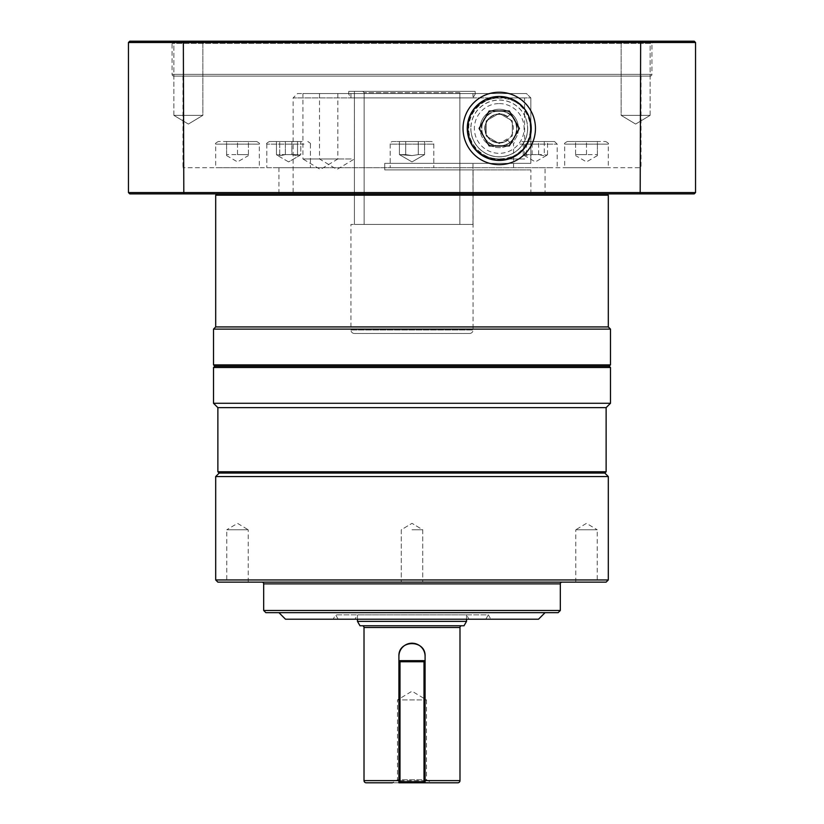 <?xml version="1.0" encoding="UTF-8"?>
<svg xmlns="http://www.w3.org/2000/svg" width="824" height="824" viewBox="0 0 824 824"><rect width="100%" height="100%" fill="white"/><g stroke="black" fill="none" stroke-linecap="round" stroke-linejoin="round"><path stroke-width="0.62" stroke-dasharray="4.12 3.09" d="M606.124 407.633L217.876 407.633M606.124 471.761L217.876 471.761M214.817 366.196L609.183 366.196M610.491 367.504L213.509 367.504M278.945 612.665L545.055 612.665L278.945 612.665M338.18 619.215L485.82 619.215L338.18 619.215L335.656 614.848L333.143 619.215L490.857 619.215L333.143 619.215M485.82 619.215L488.344 614.848L335.656 614.848L488.344 614.848L490.857 619.215M263.68 610.491L560.32 610.491M261.939 582.135L562.061 582.135L261.939 582.135M213.509 403.276L610.491 403.276M215.692 476.56L608.308 476.56M215.692 579.952L608.308 579.952M575.77 582.135L575.77 529.781L597.215 529.781L586.492 523.343L575.77 529.781L597.215 529.781L597.215 582.135L575.77 582.135L597.215 582.135M412 582.135L422.722 582.135L412 582.135M412 529.781L422.722 529.781L412 529.781M248.23 582.135L248.23 529.781L226.785 529.781L237.508 523.343L248.23 529.781L226.785 529.781L226.785 582.135L248.23 582.135L226.785 582.135M604.816 473.069L219.184 473.069M426.502 699.916L426.502 779.823L431.652 782.8L392.348 782.8L397.498 779.823L426.502 779.823L397.498 779.823L397.498 699.916L426.502 699.916L397.498 699.916L412 691.202L426.502 699.916M425.091 780.616L425.091 781.708L424 781.708L424 782.8L425.091 781.708L425.091 661.744L425.091 780.616M398.909 782.8L366.196 782.8M362.272 625.756L461.728 625.756L362.272 625.756M357.472 619.215L357.472 614.848L354.948 619.215L469.052 619.215L466.528 614.848L357.472 614.848L466.528 614.848L466.528 619.215M357.472 621.389L466.528 621.389M608.308 195.195L215.692 195.195M608.308 326.932L215.692 326.932M217 193.887L607 193.887L217 193.887M610.491 329.116L213.509 329.116M213.509 364.888L610.491 364.888M354.413 333.473L469.587 333.473L354.413 333.473A3.492 3.492 0 0 1 350.931 329.991L473.069 329.991L350.931 329.991L350.931 224.416L472.986 224.416L350.931 224.416M469.587 333.473A3.492 3.492 0 0 0 473.069 329.991L473.069 169.888L472.986 224.416L459.874 224.416L459.874 92.679L461.183 91.371L354.413 91.371L354.413 224.416L364.126 224.416L364.126 92.679L362.817 91.371L364.126 92.679L364.126 224.416L354.413 224.416L354.413 91.371L475.17 91.371L348.748 91.371L475.17 91.371L475.17 93.545L475.17 91.371L461.183 91.371L459.874 92.679L364.126 92.679L459.874 92.679L459.874 224.416L364.126 224.416L472.986 224.416L472.986 169.888L384.736 169.888L530.872 169.888L530.872 193.887L293.128 193.887L530.872 193.887M297.485 93.545L526.464 93.545L297.485 93.545L293.128 97.912L530.831 97.912L526.464 93.545L475.51 93.545L472.986 97.912L350.931 97.912L472.986 97.912L472.986 93.545L350.931 93.545L472.986 93.545L472.986 97.912L475.51 93.545L526.464 93.545L530.831 97.912L293.128 97.912L293.128 193.887M518.44 128.451A19.199 19.199 0 0 1 499.251 147.64A19.199 19.199 0 0 1 480.052 128.451A19.199 19.199 0 0 0 499.251 147.64A19.199 19.199 0 0 0 518.44 128.451A19.199 19.199 0 0 0 499.251 109.252A19.199 19.199 0 0 0 480.052 128.451A19.199 19.199 0 0 1 499.251 109.252A19.199 19.199 0 0 1 518.44 128.451M337.84 93.545L337.84 158.981L302.944 158.981L320.392 169.466L337.84 158.981L302.944 158.981L302.944 93.545L337.84 93.545L302.944 93.545M322.668 93.545L354.402 93.545L322.668 93.545M351.251 158.981L319.506 158.981L351.251 158.981M509.819 114.567L507.718 116.678C501.507 111.281 486.16 113.073 484.749 128.431C486.139 143.809 501.486 145.621 507.718 140.214L509.819 142.325C513.671 139.956 515.968 135.332 516.699 128.451C515.979 121.591 513.692 116.957 509.819 114.567A17.448 17.448 0 0 1 509.819 142.325M530.872 169.888L384.736 169.888L384.736 163.348L530.831 163.348L530.831 97.912L530.831 163.348L384.736 163.348L384.736 169.888L384.736 163.348L472.986 163.348L472.986 169.888L472.986 163.348L384.736 163.348L384.736 169.888L473.069 169.888M512.332 136.001L512.332 120.891L512.332 136.001L499.251 143.561L512.332 136.001M486.16 136.001L499.251 143.561L486.16 136.001L486.16 120.891L499.251 113.331L512.332 120.891L499.251 113.331L486.16 120.891L486.16 136.001M499.251 97.912A30.54 30.54 0 0 0 468.712 128.451A30.54 30.54 0 0 0 499.251 158.981C487.375 160.052 468.671 148.402 468.712 128.554C468.506 108.665 487.303 96.81 499.251 97.912L524.579 97.912L524.579 115.71A28.356 28.356 0 0 1 527.607 128.451A28.356 28.356 0 0 0 499.251 100.095A28.356 28.356 0 0 0 470.895 128.451A28.356 28.356 0 0 1 524.579 115.71L524.579 141.182A28.356 28.356 0 0 1 470.895 128.451A28.356 28.356 0 0 0 499.251 156.807A28.356 28.356 0 0 0 527.607 128.451A28.356 28.356 0 0 1 524.579 141.182L524.579 158.981L499.251 158.981L524.579 158.981M485.14 128.451A14.101 14.101 0 0 0 499.251 142.552A14.101 14.101 0 0 0 513.352 128.451A14.101 14.101 0 0 0 499.251 114.34A14.101 14.101 0 0 0 485.14 128.451M507.718 116.678A14.502 14.502 0 0 0 484.749 128.451A14.502 14.502 0 0 0 507.718 140.214M499.251 110.993A17.448 17.448 0 0 0 481.793 128.451A17.448 17.448 0 0 0 499.251 145.9A17.448 17.448 0 0 0 516.699 128.451A17.448 17.448 0 0 1 499.251 145.9A17.448 17.448 0 0 1 481.793 128.451A17.448 17.448 0 0 1 499.251 110.993A17.448 17.448 0 0 1 516.699 128.451A17.448 17.448 0 0 0 499.251 110.993A17.448 17.448 0 0 1 516.699 128.451A17.448 17.448 0 0 1 499.251 145.9M469.052 619.215L354.948 619.215M641.021 76.096L182.98 76.096L641.021 76.096L641.021 167.705L182.98 167.705L641.021 167.705M182.98 76.096L182.98 167.705M650.188 76.096L173.812 76.096L650.188 76.096A1.741 1.741 0 0 0 651.928 74.356L651.928 43.384L172.072 43.384L651.928 43.384L654.112 41.2L169.888 41.2L654.112 41.2M173.812 76.096A1.741 1.741 0 0 1 172.072 74.356L172.072 43.384L169.888 41.2M173.864 115.36L173.864 41.2L202.858 41.2L173.864 41.2L188.366 41.2L173.864 41.2L173.864 115.36L202.858 115.36L202.858 41.2L202.858 115.36L173.864 115.36L202.858 115.36L173.864 115.36L188.366 124.074L202.858 115.36L188.366 124.074L173.864 115.36M650.136 115.36L650.136 41.2L621.141 41.2L650.136 41.2L635.634 41.2L650.136 41.2L650.136 115.36L621.141 115.36L621.141 41.2L621.141 115.36L650.136 115.36L621.141 115.36L650.136 115.36L635.634 124.074L621.141 115.36L635.634 124.074L650.136 115.36M530.677 128.451A31.436 31.436 0 0 0 499.251 97.016A31.436 31.436 0 0 0 467.816 128.451A31.436 31.436 0 0 0 499.251 159.877A31.436 31.436 0 0 0 530.677 128.451M468.166 128.451A31.085 31.085 0 0 1 499.251 97.366A31.085 31.085 0 0 1 530.326 128.451C531.48 88.487 468.217 87.395 468.166 128.451C468.217 169.507 531.418 168.405 530.326 128.451A31.085 31.085 0 0 1 499.251 159.526A31.085 31.085 0 0 1 468.166 128.451M545.055 167.705L278.945 167.705L545.055 167.705L545.055 193.887L278.945 193.887L545.055 193.887M278.945 167.705L278.945 193.887M509.325 145.9L519.398 128.451L509.325 110.993L489.168 110.993L479.094 128.451L489.168 145.9L509.325 145.9M470.813 128.451A28.438 28.438 0 0 0 499.251 156.879A28.438 28.438 0 0 0 527.679 128.451A28.438 28.438 0 0 0 499.251 100.013A28.438 28.438 0 0 0 470.813 128.451M348.748 91.371L348.748 93.545L475.17 93.545L348.748 93.545M350.931 93.545L350.931 97.912L348.408 93.545L475.51 93.545L348.408 93.545M405.707 154.624L412 155.592L399.403 154.624L405.707 154.624L405.707 141.532L424.597 141.532L399.403 141.532L418.293 141.532L405.707 141.532L405.707 154.624L399.403 154.624L412 155.592L418.293 154.624L412 155.592L405.707 154.624L405.707 141.532L405.707 154.624M412 167.705L390.185 167.705L412 167.705M431.199 141.532L392.801 141.532A2.616 2.616 0 0 0 390.185 144.148L433.815 144.148L390.185 144.148L390.185 167.705L390.185 144.148A2.616 2.616 0 0 1 392.801 141.532L431.199 141.532A2.616 2.616 0 0 1 433.815 144.148L433.815 167.705L433.815 144.148A2.616 2.616 0 0 0 431.199 141.532L392.801 141.532L431.199 141.532M276.452 154.624L280.902 155.592L276.452 154.624L277.327 155.375L276.452 154.624L276.452 141.532L300.781 141.532L276.452 141.532L300.781 141.532L297.516 141.532L297.516 154.624L285.351 154.624L280.902 155.592L285.351 154.624L285.351 141.532L276.452 141.532L276.452 154.624M279.707 154.624L277.327 155.375L279.707 154.624L291.871 154.624L279.707 154.624L279.707 141.532L279.707 154.624M296.321 155.592L291.871 154.624L291.871 141.532L291.871 154.624L296.321 155.592L300.781 154.624L299.905 155.375L297.516 154.624L299.905 155.375L300.781 154.624L300.781 141.532L300.781 154.624L296.321 155.592M273.187 167.705L310.421 167.705L273.187 167.705M302.181 141.532L269.417 141.532L302.181 141.532M226.6 154.624L226.6 155.592L226.6 154.624L237.508 154.624L226.6 154.624L226.6 141.532L237.508 141.532L218.308 141.532L256.697 141.532L226.6 141.532L226.6 154.624M248.415 154.624L237.508 154.624L248.415 154.624L248.415 141.532L248.415 154.624M226.6 155.592L237.508 161.895L248.415 155.592M256.697 141.532C259.189 142.851 260.065 143.726 259.313 144.148L237.508 144.148L259.313 144.148L259.313 167.705L215.692 167.705L259.313 167.705M218.308 141.532C215.816 142.851 214.951 143.726 215.692 144.148L237.508 144.148L215.692 144.148L215.692 167.705M424.597 154.624L418.293 154.624L424.597 154.624L418.293 154.624L418.293 141.532L424.597 141.532L424.597 154.624L424.597 141.532L418.293 141.532L418.293 154.624L418.293 141.532L418.293 154.624L424.597 154.624L412 161.895L399.403 154.624L399.403 141.532L399.403 154.624L412 161.895L424.597 154.624M523.219 154.624L527.679 155.592L532.129 154.624L544.293 154.624L546.673 155.375L547.548 154.624L543.098 155.592L538.649 154.624L526.485 154.624L524.095 155.375L523.219 154.624L523.219 141.532L547.548 141.532L523.219 141.532M550.813 167.705L513.579 167.705L550.813 167.705M521.819 141.532L554.583 141.532L521.819 141.532M597.4 154.624L597.4 155.592L597.4 154.624L586.492 154.624L597.4 154.624L597.4 141.532L586.492 141.532L605.692 141.532L567.303 141.532L597.4 141.532L597.4 154.624M575.585 154.624L586.492 154.624L575.585 154.624L575.585 141.532L575.585 154.624M597.4 155.592L586.492 161.895L575.585 155.592M567.303 141.532C564.811 142.851 563.935 143.726 564.687 144.148L586.492 144.148L564.687 144.148L564.687 167.705L608.308 167.705L564.687 167.705M605.692 141.532C608.184 142.851 609.049 143.726 608.308 144.148L586.492 144.148L608.308 144.148L608.308 167.705M586.492 154.624L586.492 141.532L586.492 154.624M526.485 154.624L526.485 141.532M538.649 154.624L538.649 141.532M547.548 154.624L547.548 141.532M544.293 141.532L544.293 154.624M532.129 154.624L532.129 141.532M237.508 154.624L237.508 141.532L237.508 154.624M297.516 141.532L285.351 141.532L285.351 154.624L297.516 154.624L297.516 141.532M412 155.592L418.293 154.624L412 155.592M472.986 93.545L475.17 93.545L472.986 93.545M183.814 193.887L129.759 193.887L128.451 192.569L695.549 192.569L694.241 193.887L183.814 193.887L183.35 42.508L128.451 42.508L128.451 192.569M128.451 42.508L129.759 41.2L694.241 41.2L695.549 42.508L640.65 42.508L640.186 193.887M695.549 42.508L695.549 192.569M640.186 41.2L640.65 42.508L183.35 42.508L183.814 41.2M400.001 660.652L398.909 661.744L400.001 661.744L400.001 660.652L424 660.652L424 661.744L425.091 661.744L424 660.652M398.909 781.708L400.001 782.8L400.001 781.708L398.909 781.708L398.909 656.295M400.001 781.708L400.001 661.744L424 661.744L424 781.708L400.001 781.708M424 782.8L400.001 782.8L424 782.8M425.091 781.708L425.091 656.295M530.831 163.348L472.986 163.348L530.831 163.348M464.015 625.756L359.985 625.756M606.124 582.135L217.876 582.135M538.505 619.215L285.495 619.215M558.136 612.665L265.864 612.665M560.32 583.876L263.68 583.876M364.012 780.616L459.988 780.616M459.988 627.497L364.012 627.497M470.895 128.451A28.356 28.356 0 0 0 499.251 156.807A28.356 28.356 0 0 0 527.607 128.451M499.251 103.577A24.864 24.864 0 0 1 524.115 128.451A24.864 24.864 0 0 1 499.251 153.315A24.864 24.864 0 0 1 474.377 128.451A24.864 24.864 0 0 1 499.251 103.577M499.251 146.332A17.881 17.881 0 0 1 481.36 128.451A17.881 17.881 0 0 1 499.251 110.56A17.881 17.881 0 0 1 517.132 128.451A17.881 17.881 0 0 1 499.251 146.332M651.928 74.356L172.072 74.356L651.928 74.356M304.035 144.148L266.801 144.148L304.035 144.148M519.965 144.148L557.199 144.148L519.965 144.148M422.722 529.781L422.722 582.135L422.722 529.781L412 523.343L401.278 529.781L401.278 582.135L401.278 529.781L412 523.343L422.722 529.781M319.506 93.545L319.506 158.981L336.954 169.466L354.402 158.981L354.402 93.545M288.616 161.895L277.327 155.375L288.616 161.895L299.905 155.375L288.616 161.895M266.801 144.148L266.801 167.705L266.801 144.148L269.417 141.532C266.924 142.84 266.059 143.716 266.801 144.148M310.421 144.148L310.421 167.705L310.421 144.148C311.173 143.726 310.298 142.851 307.805 141.532C310.432 143.201 311.307 144.076 310.421 144.148M524.095 155.375L535.384 161.895L546.673 155.375M554.583 141.532L557.199 144.148L557.199 167.705M513.579 167.705L513.579 144.148C512.693 144.076 513.568 143.201 516.195 141.532"/><path stroke-width="1.24" d="M606.124 407.633L606.124 471.761L217.876 471.761L217.876 407.633L606.124 407.633L610.491 403.276L213.509 403.276L213.509 367.504L610.491 367.504L610.491 403.276M213.509 367.504L214.817 366.196L609.183 366.196L610.491 367.504M217.876 582.135L606.124 582.135L608.308 579.952L215.692 579.952L217.876 582.135M265.864 612.665L558.136 612.665L560.32 610.491L263.68 610.491L265.864 612.665M278.945 612.665L285.495 619.215L538.505 619.215L545.055 612.665M562.061 582.135A1.741 1.741 0 0 0 560.32 583.876L560.32 610.491M261.939 582.135A1.741 1.741 0 0 1 263.68 583.876L263.68 610.491M217.876 407.633L213.509 403.276M608.308 476.56L215.692 476.56L219.184 473.069L604.816 473.069L608.308 476.56L608.308 579.952M215.692 476.56L215.692 579.952M359.985 625.756L464.015 625.756L466.528 621.389L357.472 621.389L359.985 625.756M398.909 656.295C398.085 639.424 425.895 639.393 425.091 656.295A13.091 13.091 0 0 0 412 643.204A13.091 13.091 0 0 0 398.909 656.295L398.909 661.744L400.001 660.652L400.001 661.744L398.909 661.744L398.909 782.8L400.001 782.8L398.909 781.708L400.001 781.708L400.001 782.8L425.091 782.8L425.091 781.708L424 782.8L424 781.708L425.091 781.708L425.091 782.8L457.804 782.8A2.184 2.184 0 0 0 459.988 780.616L425.091 780.616M457.804 782.8L431.652 782.8M392.348 782.8L366.196 782.8A2.184 2.184 0 0 1 364.012 780.616L364.012 627.497L459.988 627.497L459.988 780.616M362.272 625.756A1.741 1.741 0 0 1 364.012 627.497M461.728 625.756A1.741 1.741 0 0 0 459.988 627.497M466.528 619.215L466.528 621.389M357.472 619.215L357.472 621.389M607 193.887L608.308 195.195L608.308 326.932L610.491 329.116L610.491 364.888L213.509 364.888L213.509 329.116L610.491 329.116M217 193.887L215.692 195.195L215.692 326.932L213.509 329.116M609.183 366.196L610.491 364.888M214.817 366.196L213.509 364.888M467.27 128.451A31.982 31.982 0 0 1 499.251 96.47A31.982 31.982 0 0 1 531.222 128.451A31.982 31.982 0 0 1 499.251 160.423A31.982 31.982 0 0 1 467.27 128.451M535.456 128.451A36.205 36.205 0 0 0 499.251 92.236A36.205 36.205 0 0 0 463.037 128.451A36.205 36.205 0 0 0 499.251 164.656A36.205 36.205 0 0 0 535.456 128.451M489.168 145.9L479.094 128.451L489.168 110.993L509.325 110.993L519.398 128.451L509.325 145.9L489.168 145.9M640.186 193.887L694.241 193.887L695.549 192.569L128.451 192.569L129.759 193.887L640.186 193.887L640.65 42.508L695.549 42.508L695.549 192.569M695.549 42.508L694.241 41.2L129.759 41.2L128.451 42.508L128.451 192.569M183.814 193.887L183.35 42.508L640.65 42.508L640.186 41.2M183.814 41.2L183.35 42.508L128.451 42.508M425.091 781.708L425.091 661.744L424 661.744L424 660.652L425.091 661.744L425.091 656.295M424 660.652L400.001 660.652M400.001 661.744L424 661.744L424 781.708L400.001 781.708L400.001 661.744M215.692 326.932L608.308 326.932M215.692 195.195L608.308 195.195M398.909 782.8L398.909 781.708M398.909 780.616L364.012 780.616M263.68 583.876L560.32 583.876M604.816 473.069L606.124 471.761M219.184 473.069L217.876 471.761"/></g></svg>

